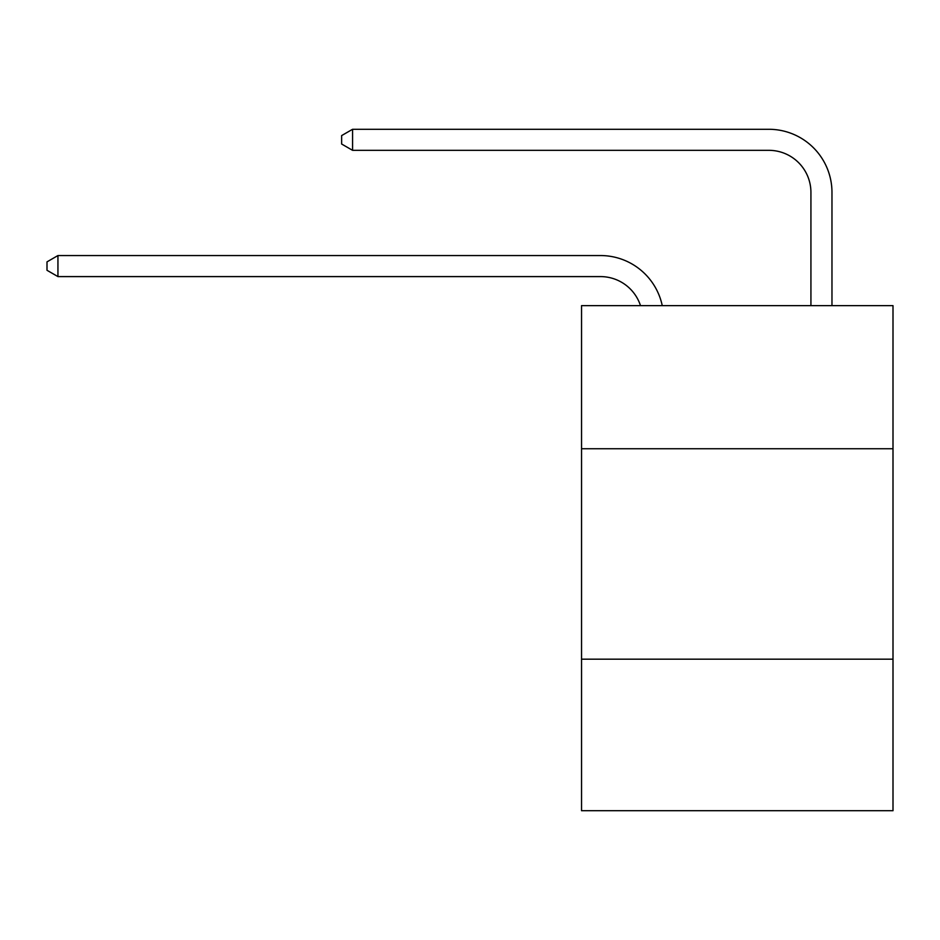 <?xml version="1.0" encoding="UTF-8"?>
<svg xmlns="http://www.w3.org/2000/svg" width="940" height="940" viewBox="0 0 940 940"><rect width="100%" height="100%" fill="white"/><g stroke="black" fill="none" stroke-linecap="round" stroke-linejoin="round"><path stroke-width="1.41" d="M893 448.744L893 305.641L581.543 305.641L581.543 448.744L893 448.744L893 810.715L581.543 810.715L581.543 448.744M893 659.187L581.543 659.187M600.472 255.551L57.939 255.551L600.472 255.551A63.133 63.133 176.3 0 1 662.254 305.641M810.926 305.641L810.926 192.418A42.089 42.089 15.9 0 0 768.838 150.329L352.571 150.329L341.631 144.02L341.631 135.595L352.571 129.285L768.838 129.285A63.133 63.133 16.2 0 1 831.971 192.418L831.971 305.641M810.926 192.418A42.089 42.089 -163.8 0 0 768.838 150.329A42.089 42.089 -163.8 0 1 810.926 192.418A42.089 42.089 -163.8 0 0 768.838 150.329A42.089 42.089 -163.8 0 1 810.926 192.418A42.089 42.089 -163.8 0 0 768.838 150.329A42.089 42.089 -163.8 0 1 810.926 192.418A42.089 42.089 -163.8 0 0 768.838 150.329A42.089 42.089 -163.8 0 1 810.926 192.418A42.089 42.089 -163.8 0 0 768.838 150.329A42.089 42.089 -163.8 0 1 810.926 192.418A42.089 42.089 -163.8 0 0 768.838 150.329A42.089 42.089 -163.8 0 1 810.926 192.418A42.089 42.089 -163.8 0 0 768.838 150.329A42.089 42.089 -163.8 0 1 810.926 192.418A42.089 42.089 -163.8 0 0 768.838 150.329A42.089 42.089 -163.8 0 1 810.926 192.418A42.089 42.089 -163.8 0 0 768.838 150.329A42.089 42.089 -163.8 0 1 810.926 192.418A42.089 42.089 -163.8 0 0 768.838 150.329A42.089 42.089 -163.8 0 1 810.926 192.418A42.089 42.089 -163.8 0 0 768.838 150.329A42.089 42.089 -163.8 0 1 810.926 192.418A42.089 42.089 -163.8 0 0 768.838 150.329A42.089 42.089 -163.8 0 1 810.926 192.418A42.089 42.089 -163.8 0 0 768.838 150.329A42.089 42.089 -163.8 0 1 810.926 192.418A42.089 42.089 -163.8 0 0 768.838 150.329A42.089 42.089 -163.8 0 1 810.926 192.418A42.089 42.089 -163.8 0 0 768.838 150.329A42.089 42.089 -163.8 0 1 810.926 192.418A42.089 42.089 -163.8 0 0 768.838 150.329A42.089 42.089 -163.8 0 1 810.926 192.418A42.089 42.089 -163.8 0 0 768.838 150.329A42.089 42.089 -163.8 0 1 810.926 192.418A42.089 42.089 -163.8 0 0 768.838 150.329A42.089 42.089 -163.8 0 1 810.926 192.418A42.089 42.089 -163.8 0 0 768.838 150.329A42.089 42.089 -163.8 0 1 810.926 192.418A42.089 42.089 -163.8 0 0 768.838 150.329A42.089 42.089 -163.8 0 1 810.926 192.418A42.089 42.089 -163.8 0 0 768.838 150.329A42.089 42.089 -163.8 0 1 810.926 192.418A42.089 42.089 -163.8 0 0 768.838 150.329A42.089 42.089 -163.8 0 1 810.926 192.418A42.089 42.089 -163.8 0 0 768.838 150.329A42.089 42.089 -163.8 0 1 810.926 192.418A42.089 42.089 -163.8 0 0 768.838 150.329A42.089 42.089 -163.8 0 1 810.926 192.418A42.089 42.089 -163.8 0 0 768.838 150.329A42.089 42.089 -163.8 0 1 810.926 192.418A42.089 42.089 -163.8 0 0 768.838 150.329A42.089 42.089 -163.8 0 1 810.926 192.418A42.089 42.089 -163.8 0 0 768.838 150.329A42.089 42.089 -163.8 0 1 810.926 192.418A42.089 42.089 -163.8 0 0 768.838 150.329A42.089 42.089 -163.8 0 1 810.926 192.418A42.089 42.089 -163.8 0 0 768.838 150.329A42.089 42.089 -163.8 0 1 810.926 192.418A42.089 42.089 -163.8 0 0 768.838 150.329A42.089 42.089 -163.8 0 1 810.926 192.418A42.089 42.089 -163.8 0 0 768.838 150.329M640.493 305.641A42.089 42.089 -3.7 0 0 600.472 276.595L57.939 276.595L47 270.285L47 261.872L57.939 255.551L57.939 276.595M352.571 129.285L352.571 150.329"/></g></svg>

